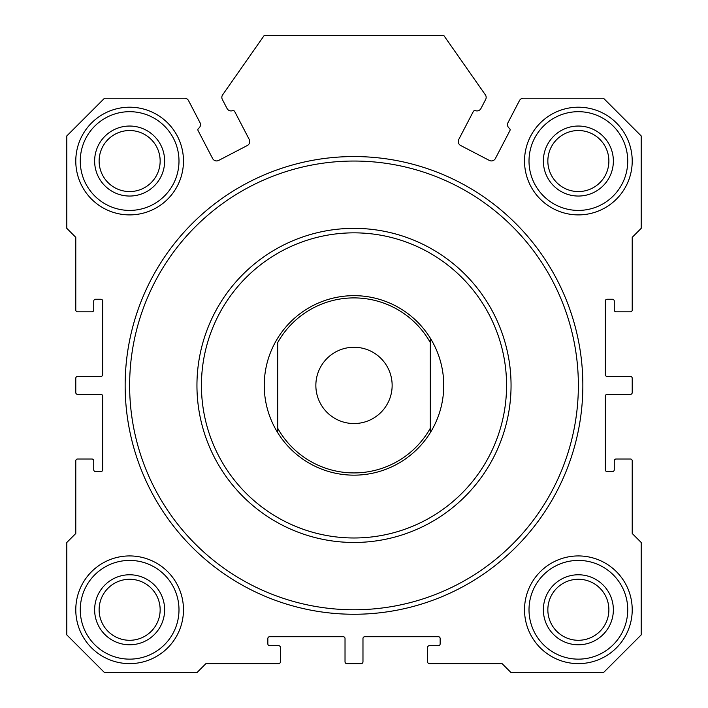 <?xml version="1.0" encoding="UTF-8"?>
<svg xmlns="http://www.w3.org/2000/svg" width="708" height="708" viewBox="0 0 708 708"><rect width="100%" height="100%" fill="white"/><g stroke="black" fill="none" stroke-linecap="round" stroke-linejoin="round"><path stroke-width="1.06" d="M509.371 128.316A1.797 1.797 0 0 1 509.919 130.599L495.388 158.521A4.487 4.487 0 0 1 489.334 160.424L460.669 145.512A4.487 4.487 0 0 1 458.766 139.458L473.298 111.537A1.797 1.797 0 0 1 475.484 110.669A4.487 4.487 0 0 0 480.944 108.51L485.653 99.465A4.487 4.487 0 0 0 485.352 94.819L443.748 35.4L264.252 35.4L222.648 94.819A4.487 4.487 0 0 0 222.347 99.465L227.056 108.51A4.487 4.487 0 0 0 232.516 110.669A1.797 1.797 0 0 1 234.702 111.537L249.234 139.458A4.487 4.487 0 0 1 247.331 145.512L218.666 160.424A4.487 4.487 0 0 1 212.612 158.521L198.081 130.599A1.797 1.797 0 0 1 198.629 128.316A4.487 4.487 0 0 0 199.983 122.599L188.558 100.642A4.487 4.487 0 0 0 184.576 98.226L104.501 98.226L66.809 135.918L66.809 228.357L75.783 237.33L75.783 310.024A1.797 1.797 0 0 0 77.579 311.821L91.943 311.821A1.797 1.797 0 0 0 93.739 310.024L93.739 301.05A1.797 1.797 0 0 1 95.527 299.254L100.917 299.254A1.797 1.797 0 0 1 102.713 301.05L102.713 374.638A1.797 1.797 0 0 1 100.917 376.435L77.579 376.435A1.797 1.797 0 0 0 75.783 378.231L75.783 392.595A1.797 1.797 0 0 0 77.579 394.383L100.917 394.383A1.797 1.797 0 0 1 102.713 396.179L102.713 469.776A1.797 1.797 0 0 1 100.917 471.572L95.527 471.572A1.797 1.797 0 0 1 93.739 469.776L93.739 460.802A1.797 1.797 0 0 0 91.943 459.005L77.579 459.005A1.797 1.797 0 0 0 75.783 460.802L75.783 533.496L66.809 542.47L66.809 634.908L104.501 672.6L196.948 672.6L205.922 663.626L278.616 663.626A1.797 1.797 0 0 0 280.412 661.83L280.412 647.475A1.797 1.797 0 0 0 278.616 645.678L269.642 645.678A1.797 1.797 0 0 1 267.845 643.882L267.845 638.492A1.797 1.797 0 0 1 269.642 636.704L343.23 636.704A1.797 1.797 0 0 1 345.026 638.492L345.026 661.83A1.797 1.797 0 0 0 346.823 663.626L361.177 663.626A1.797 1.797 0 0 0 362.974 661.83L362.974 638.492A1.797 1.797 0 0 1 364.77 636.704L438.358 636.704A1.797 1.797 0 0 1 440.155 638.492L440.155 643.882A1.797 1.797 0 0 1 438.358 645.678L429.384 645.678A1.797 1.797 0 0 0 427.588 647.475L427.588 661.83A1.797 1.797 0 0 0 429.384 663.626L502.078 663.626L511.052 672.6L603.499 672.6L641.191 634.908L641.191 542.47L632.217 533.496L632.217 460.802A1.797 1.797 0 0 0 630.421 459.005L616.057 459.005A1.797 1.797 0 0 0 614.261 460.802L614.261 469.776A1.797 1.797 0 0 1 612.473 471.572L607.083 471.572A1.797 1.797 0 0 1 605.287 469.776L605.287 396.179A1.797 1.797 0 0 1 607.083 394.383L630.421 394.383A1.797 1.797 0 0 0 632.217 392.595L632.217 378.231A1.797 1.797 0 0 0 630.421 376.435L607.083 376.435A1.797 1.797 0 0 1 605.287 374.638L605.287 301.05A1.797 1.797 0 0 1 607.083 299.254L612.473 299.254A1.797 1.797 0 0 1 614.261 301.05L614.261 310.024A1.797 1.797 0 0 0 616.057 311.821L630.421 311.821A1.797 1.797 0 0 0 632.217 310.024L632.217 237.33L641.191 228.357L641.191 135.918L603.499 98.226L523.424 98.226A4.487 4.487 0 0 0 519.442 100.642L508.017 122.599A4.487 4.487 0 0 0 509.371 128.316M582.852 385.409A228.852 228.852 0 0 1 354 614.261A228.852 228.852 0 0 1 125.148 385.409A228.852 228.852 0 0 1 354 156.556A228.852 228.852 0 0 1 582.852 385.409M129.635 385.409A224.365 224.365 0 0 0 354 609.774A224.365 224.365 0 0 0 578.365 385.409A224.365 224.365 0 0 0 354 161.043A224.365 224.365 0 0 0 129.635 385.409M196.948 385.409A157.052 157.052 0 0 1 354 228.357A157.052 157.052 0 0 1 511.052 385.409A157.052 157.052 0 0 1 354 542.47A157.052 157.052 0 0 1 196.948 385.409A157.052 157.052 0 0 0 354 542.47A157.052 157.052 0 0 0 511.052 385.409M277.713 432.685L277.713 428.278L277.713 432.685A89.748 89.748 0 0 0 430.287 432.685A89.748 89.748 0 0 1 277.713 432.685A89.748 89.748 0 0 1 354 295.661A89.748 89.748 0 0 1 430.287 432.685L430.287 342.548A87.5 87.5 0 0 0 277.713 342.548L277.713 428.278A87.5 87.5 0 0 0 430.287 428.278L430.287 432.685M632.217 609.774A53.852 53.852 0 0 1 578.365 663.626A53.852 53.852 0 0 1 524.522 609.774A53.852 53.852 0 0 1 578.365 555.93A53.852 53.852 0 0 1 632.217 609.774M529.009 609.774A49.356 49.356 0 0 0 578.365 659.139A49.356 49.356 0 0 0 627.731 609.774A49.356 49.356 0 0 0 578.365 560.417A49.356 49.356 0 0 0 529.009 609.774M183.478 161.043A53.852 53.852 0 0 1 129.635 214.896A53.852 53.852 0 0 1 75.783 161.043A53.852 53.852 0 0 1 129.635 107.2A53.852 53.852 0 0 1 183.478 161.043M80.27 161.043A49.356 49.356 0 0 0 129.635 210.409A49.356 49.356 0 0 0 178.991 161.043A49.356 49.356 0 0 0 129.635 111.687A49.356 49.356 0 0 0 80.27 161.043M613.367 609.774A35.002 35.002 0 0 1 578.365 644.776A35.002 35.002 0 0 1 543.363 609.774A35.002 35.002 0 0 1 578.365 574.772A35.002 35.002 0 0 1 613.367 609.774M547.85 609.774A30.515 30.515 0 0 0 578.365 640.289A30.515 30.515 0 0 0 608.88 609.774A30.515 30.515 0 0 0 578.365 579.268A30.515 30.515 0 0 0 547.85 609.774M164.637 161.043A35.002 35.002 0 0 1 129.635 196.045A35.002 35.002 0 0 1 94.633 161.043A35.002 35.002 0 0 1 129.635 126.042A35.002 35.002 0 0 1 164.637 161.043M99.12 161.043A30.515 30.515 0 0 0 129.635 191.558A30.515 30.515 0 0 0 160.15 161.043A30.515 30.515 0 0 0 129.635 130.529A30.515 30.515 0 0 0 99.12 161.043M632.217 161.043A53.852 53.852 0 0 1 578.365 214.896A53.852 53.852 0 0 1 524.522 161.043A53.852 53.852 0 0 1 578.365 107.2A53.852 53.852 0 0 1 632.217 161.043M529.009 161.043A49.356 49.356 0 0 0 578.365 210.409A49.356 49.356 0 0 0 627.731 161.043A49.356 49.356 0 0 0 578.365 111.687A49.356 49.356 0 0 0 529.009 161.043M613.367 161.043A35.002 35.002 0 0 1 578.365 196.045A35.002 35.002 0 0 1 543.363 161.043A35.002 35.002 0 0 1 578.365 126.042A35.002 35.002 0 0 1 613.367 161.043M547.85 161.043A30.515 30.515 0 0 0 578.365 191.558A30.515 30.515 0 0 0 608.88 161.043A30.515 30.515 0 0 0 578.365 130.529A30.515 30.515 0 0 0 547.85 161.043M164.637 609.774A35.002 35.002 0 0 1 129.635 644.776A35.002 35.002 0 0 1 94.633 609.774A35.002 35.002 0 0 1 129.635 574.772A35.002 35.002 0 0 1 164.637 609.774M99.12 609.774A30.515 30.515 0 0 0 129.635 640.289A30.515 30.515 0 0 0 160.15 609.774A30.515 30.515 0 0 0 129.635 579.268A30.515 30.515 0 0 0 99.12 609.774M183.478 609.774A53.852 53.852 0 0 1 129.635 663.626A53.852 53.852 0 0 1 75.783 609.774A53.852 53.852 0 0 1 129.635 555.93A53.852 53.852 0 0 1 183.478 609.774M80.27 609.774A49.356 49.356 0 0 0 129.635 659.139A49.356 49.356 0 0 0 178.991 609.774A49.356 49.356 0 0 0 129.635 560.417A49.356 49.356 0 0 0 80.27 609.774M315.856 385.409A38.144 38.144 0 0 0 354 423.552A38.144 38.144 0 0 0 392.144 385.409A38.144 38.144 0 0 0 354 347.265A38.144 38.144 0 0 0 315.856 385.409M430.287 342.548L430.287 338.132L430.287 342.548M506.565 385.409A152.565 152.565 0 0 0 354 232.844A152.565 152.565 0 0 0 201.435 385.409A152.565 152.565 0 0 0 354 537.983A152.565 152.565 0 0 0 506.565 385.409"/></g></svg>
